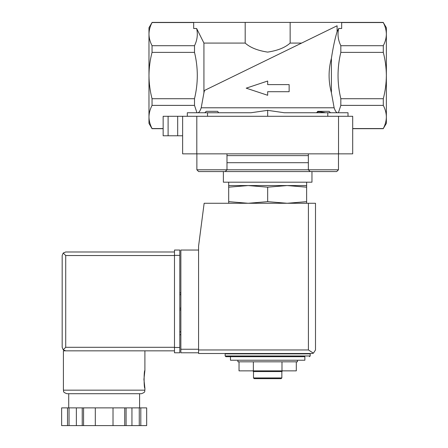 <?xml version="1.0" encoding="UTF-8"?>
<svg xmlns="http://www.w3.org/2000/svg" width="448" height="448" viewBox="0 0 448 448"><rect width="100%" height="100%" fill="white"/><g stroke="black" fill="none" stroke-linecap="round" stroke-linejoin="round"><path stroke-width="0.67" d="M267.669 116.29L267.669 110.342L250.964 112.75L267.669 110.342L284.374 112.75L327.79 112.75L327.79 116.29M330.495 112.75L329.078 111.328L317.744 111.328L316.652 112.75C316.932 111.558 319.894 111.558 325.539 112.75M218.686 112.75L217.594 111.328L206.254 111.328L204.837 112.75M197.652 112.75C198.873 112.818 200.06 111.166 201.208 107.789L203.93 92.775L203.93 43.075L196.638 28.498C197.994 34.266 197.288 40.001 194.51 45.707L152.046 45.707C150.063 41.894 149.038 38.03 148.977 34.121L148.977 27.714L152.046 22.54C150.063 26.354 149.038 30.212 148.977 34.121C149.044 30.218 150.063 26.359 152.046 22.54L193.67 22.54M331.408 92.775L331.408 58.318C328.317 69.754 328.317 81.239 331.408 92.775L334.13 107.789C335.278 111.16 336.465 112.818 337.68 112.75M228.693 203.274L228.693 201.656L248.181 203.274L267.669 201.656L287.157 203.274L306.639 201.656L306.639 203.274M297.427 360.231L297.427 361.827L237.905 361.827L237.905 360.231M230.468 360.231L304.87 360.231L304.87 356.686L230.468 356.686L230.468 360.231M225.154 355.981L310.184 355.981L310.184 353.853L225.154 353.853L225.154 355.981L225.859 356.686L304.87 356.686M231.885 353.853L231.885 353.5M296.307 361.827L296.307 370.86L239.03 370.86L239.03 361.827M253.35 370.86L253.35 361.827M281.988 370.86L281.988 361.827M281.842 377.944L253.495 377.944L254.206 378.655L281.131 378.655L281.842 377.944L281.842 371.566L282.548 370.86M253.495 377.944L253.495 371.566L281.842 371.566M253.495 371.566L252.79 370.86M228.693 187.174L228.693 185.556L306.639 185.556L306.639 187.174L287.157 185.556L267.669 187.174L248.181 185.556L228.693 187.174L228.693 201.656M267.669 187.174L267.669 201.656M306.639 187.174L306.639 201.656M289.139 91.7L289.139 84.616L267.669 84.616L267.669 81.026L246.198 88.161L267.669 95.284L267.669 91.7L289.139 91.7M196.638 28.498L193.67 28.498L193.67 22.4L152.046 22.4M163.15 116.29L163.15 135.778L177.677 135.778L177.677 116.29L163.15 116.29L163.15 128.694L152.046 128.694L148.977 123.379L148.977 75.544C149.05 67.654 150.069 59.931 152.046 52.382L194.51 52.382C198.229 67.732 198.229 83.177 194.51 98.711L152.046 98.711C150.069 91.157 149.044 83.434 148.977 75.544L148.977 34.121M152.046 52.382L152.046 45.707M194.51 52.382L194.51 45.707M203.93 92.775L204.518 90.434L337.098 25.777L337.098 31.646L338.694 28.498L341.667 28.498L341.667 22.4L245.19 22.4L245.19 43.075L203.93 43.075M245.19 22.4L193.67 22.4M386.361 34.121L386.361 27.714L383.292 22.54C385.274 26.354 386.299 30.212 386.361 34.121C386.299 38.03 385.274 41.894 383.292 45.707L383.292 52.382C385.263 59.931 386.288 67.654 386.361 75.544L386.361 116.967C386.299 120.876 385.274 124.74 383.292 128.554L386.361 123.379L386.361 116.967C386.294 113.064 385.269 109.206 383.292 105.386L383.292 98.711C385.269 91.157 386.288 83.434 386.361 75.544L386.361 34.121C386.294 30.218 385.269 26.359 383.292 22.54L341.667 22.54M337.098 25.777L301.633 43.075L290.147 43.075L290.147 22.4M204.518 90.434L301.633 43.075M245.19 43.075C250.169 47.578 257.65 50.585 267.641 52.108C277.631 50.607 285.135 47.594 290.147 43.075M152.046 128.694L152.046 128.554C150.063 124.74 149.038 120.876 148.977 116.967C149.044 113.064 150.063 109.206 152.046 105.386L152.046 98.711M194.51 98.711L194.51 105.386L152.046 105.386M194.51 105.386L196.941 112.75M250.964 112.75L187.32 112.75L187.32 116.29M338.694 28.498C337.338 34.266 338.05 40.001 340.827 45.707L383.292 45.707M383.292 52.382L340.827 52.382L340.827 45.707M337.098 31.646C334.964 38.623 333.066 47.516 331.408 58.318M340.827 52.382C337.109 67.732 337.109 83.177 340.827 98.711L383.292 98.711M163.15 128.554L152.046 128.554M348.018 116.29L348.018 112.75L327.79 112.75M383.292 105.386L340.827 105.386L338.397 112.75M340.827 105.386L340.827 98.711M163.15 135.778L163.15 128.694M177.677 135.778L182.633 135.778M177.677 116.29L352.699 116.29L352.699 153.849L182.633 153.849L182.633 116.29M383.292 128.554L352.699 128.554M198.638 171.562L225.21 171.562L198.638 171.562L203.745 171.562L198.638 171.562L196.868 169.792L308.353 169.792L308.353 153.849M223.378 182.19L223.378 171.562L220.108 171.562L336.7 171.562L311.959 171.562L311.959 182.19L223.378 182.19M228.693 185.556L228.693 182.19M196.868 169.792L196.868 153.849M310.122 171.562L308.353 169.792L338.47 169.792L338.47 153.849M198.576 250.04L180.863 250.04L180.863 352.789L198.576 352.789M311.959 353.5L198.576 353.5L198.576 246.142L204.142 203.274L315.498 203.274L315.498 349.955L313.426 353.181L311.959 353.5L313.426 353.181L315.498 349.955M313.426 353.181L308.414 349.955L198.576 349.955M180.863 331.884L179.799 331.884M180.863 334.723L179.799 334.723M179.799 309.921L180.863 309.921L179.799 309.921M179.799 292.914L180.863 292.914M174.485 347.301L65.716 347.301L63.207 349.804L65.716 350.84L174.485 350.84L63.409 350.84L63.409 390.169C64.17 391.25 61.958 391.899 66.954 393.714L141.361 393.714C146.356 391.899 144.144 391.25 144.9 390.169L63.409 390.169M143.926 379.361L144.9 388.22C143.847 388.741 143.847 369.981 144.9 370.507L143.926 379.361M124.74 425.6L124.74 407.887L146.664 407.887L146.664 425.6L61.639 425.6L61.639 407.887L61.645 425.6M124.74 407.887L82.23 407.887L82.23 425.6M83.574 407.887L83.574 425.6M126.084 407.887L126.084 425.6M82.23 407.887L61.645 407.887M63.207 349.804L62.171 347.301L62.171 255.534L63.207 253.03L65.716 255.534L174.485 255.534M65.716 251.989L174.485 251.989L65.716 251.989L63.207 253.03M139.586 407.887L139.586 393.714L104.154 393.714M140.801 407.887L140.801 425.6M139.266 407.887L139.266 425.6M131.947 407.887L131.947 425.6M113.014 407.887L113.014 425.6M95.301 407.887L95.301 425.6M76.367 407.887L76.367 425.6M69.042 407.887L69.042 425.6M67.508 407.887L67.508 425.6M179.799 255.354L179.799 352.789L174.485 352.789L174.485 250.04L179.799 250.04L179.799 255.354L174.485 255.354M201.208 107.789L334.13 107.789M168.106 135.778L168.106 116.29M207.542 112.75L207.542 116.29M196.806 153.849L196.806 116.29M338.531 153.849L338.531 116.29M226.985 155.618L308.353 155.618M226.985 162.702L308.353 162.702M308.414 349.955L308.414 203.274M180.863 349.25L198.576 349.25M179.799 294.683L180.863 294.683M179.799 308.146L180.863 308.146M65.716 347.301L65.716 255.534M179.799 347.474L174.485 347.474M310.184 355.981L309.478 356.686M303.453 353.853L303.453 353.5M383.292 22.4L341.667 22.4M383.292 128.694L352.699 128.694M306.639 185.556L306.639 182.19M225.21 171.562L226.985 169.792L226.985 153.849M338.47 169.792L336.7 171.562L338.47 169.792M144.9 350.84L144.9 370.507M144.9 388.22L144.9 390.169M146.675 407.887L146.675 425.6M68.723 393.714L68.723 407.887"/></g></svg>
